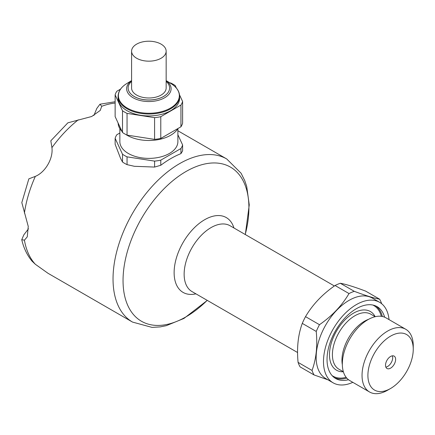 <?xml version="1.0" encoding="UTF-8"?>
<svg xmlns="http://www.w3.org/2000/svg" width="435" height="435" viewBox="0 0 435 435"><rect width="100%" height="100%" fill="white"/><g stroke="black" fill="none" stroke-linecap="round" stroke-linejoin="round"><path stroke-width="0.65" d="M413.25 349.223L413.25 345.841A36.214 20.907 120 0 0 411.309 335.668A36.214 20.907 120 0 0 405.752 329.262A36.214 20.907 120 0 0 369.538 350.17A36.214 20.907 120 0 0 369.538 391.984A36.214 20.907 120 0 0 387.645 390.19L390.576 388.498A32.065 18.515 120 0 0 413.25 349.223A32.065 18.515 120 0 0 411.532 340.219A32.065 18.515 120 0 0 384.719 340.404A32.065 18.515 120 0 0 368.097 378.706A32.065 18.515 120 0 0 390.576 388.498M119.853 132.99L116.797 134.758A34.218 19.754 0 0 0 115.134 138.335L115.134 144.29L120.544 158.307L122.512 162.016A34.218 19.754 0 0 0 127.053 164.637L134.388 166.3L154.588 167.067L160.787 165.273A94.183 54.375 120 0 1 180.944 153.631L182.608 150.891L182.608 144.937L177.888 134.763M154.588 167.067L154.588 161.113A34.218 19.754 0 0 0 160.787 160.151L180.944 148.514A34.218 19.754 0 0 0 182.608 144.937M127.053 164.637L127.053 156.85L154.588 161.113M122.512 162.016L122.512 154.235A34.218 19.754 0 0 0 127.053 156.85M115.134 138.335L122.512 154.235M50.83 140.782L67.882 122.817L91.682 116.504L100.246 110.43L101.714 106.298L99.974 104.21L96.826 108.413L93.9 115.471M28.465 228.81L23.816 234.873L21.75 239.701L24.425 240.163L27.269 236.83L28.253 226.428L21.815 202.607L28.851 178.85L35.333 176.376C45.322 172.293 53.374 158.427 51.923 147.639L50.824 140.782M177.888 130.766L226.722 158.96A94.183 54.375 120 0 0 179.628 163.625A94.183 54.375 120 0 0 118.102 246.623A94.183 54.375 120 0 0 132.539 322.09L48.008 273.289L35.333 264.268L32.043 261.163C27.09 255.122 23.659 247.972 21.75 239.701M335.059 285.501A51.847 29.933 120 0 1 340.328 283.267C345.934 284.262 354.384 286.882 365.666 291.129L379.619 299.182C374.008 298.187 365.563 295.566 354.28 291.319A51.847 29.933 120 0 0 349.011 293.56L335.059 285.501C322.427 294.256 312.586 304.641 305.522 316.642A51.847 29.933 120 0 0 302.281 323.384L316.234 331.437C317.637 345.983 316.234 358.989 312.036 370.446A51.847 29.933 120 0 0 314.065 374.948L327.881 379.798M302.281 323.384C298.078 334.841 296.681 347.842 298.078 362.388A51.847 29.933 120 0 0 300.112 366.89L314.065 374.948M389.042 319.616A46.485 26.839 120 0 0 386.742 310.53A46.485 26.839 120 0 0 379.603 302.303L372.273 298.073A46.485 26.839 120 0 0 329.801 318.648A46.485 26.839 120 0 0 319.638 372.295A46.485 26.839 120 0 0 325.788 378.586L333.118 382.822A46.485 26.839 120 0 0 352.828 382.338M379.603 302.303A46.485 26.839 120 0 0 333.118 329.143A46.485 26.839 120 0 0 333.118 382.822M384.616 317.18A41.477 23.947 120 0 0 383.469 313.983A41.477 23.947 120 0 0 377.096 306.642A41.477 23.947 120 0 0 335.624 330.589A41.477 23.947 120 0 0 335.624 378.483A41.477 23.947 120 0 0 348.511 379.722M405.752 329.262L386.046 317.887A36.214 20.907 120 0 0 349.832 338.794A36.214 20.907 120 0 0 349.832 380.609L369.538 391.984M395.246 357.391A7.145 4.127 -60 0 1 393.381 365.547A7.145 4.127 -60 0 1 387.003 368.505A7.145 4.127 -60 0 1 387.003 360.256A7.145 4.127 -60 0 1 394.148 356.129A7.145 4.127 -60 0 1 395.246 357.391M392.365 355.83A7.145 4.127 -60 0 1 391.217 362.687A7.145 4.127 -60 0 1 385.85 367.113M136.65 44.131A17.28 9.978 0 0 0 131.587 51.189A17.28 9.978 0 0 0 148.868 61.166A17.28 9.978 0 0 0 166.154 51.189A17.28 9.978 0 0 0 155.485 41.972A17.28 9.978 0 0 0 136.65 44.131M166.154 51.189L166.154 88.017A17.28 9.978 180 0 1 148.868 97.995A17.28 9.978 180 0 1 131.587 88.017L131.587 51.189M131.587 81.399A20.739 11.973 0 0 0 128.135 88.017A20.739 11.973 0 0 0 140.935 99.077A20.739 11.973 0 0 0 163.533 96.483A20.739 11.973 0 0 0 169.606 88.017A20.739 11.973 0 0 0 166.154 81.399M169.606 88.033A20.739 11.973 180 0 1 169.606 88.055A20.739 11.973 180 0 1 148.868 100.023A20.739 11.973 180 0 1 128.135 88.055A20.739 11.973 180 0 1 128.135 88.033M179.633 96.26L179.633 98.174A30.76 17.759 180 0 1 148.868 115.933A30.76 17.759 180 0 1 118.108 98.174L118.108 96.26A30.76 17.759 0 0 0 127.118 108.815A30.76 17.759 0 0 0 160.64 112.665A30.76 17.759 0 0 0 179.633 96.26C179.492 91.339 176.653 87.136 171.129 83.661A30.472 17.59 0 0 1 170.047 108.32A30.472 17.59 0 0 1 127.324 108.108A30.472 17.59 0 0 1 126.612 83.661C121.082 87.136 118.249 91.339 118.108 96.26M179.541 94.879L182.608 101.475A34.218 19.754 180 0 1 180.944 105.052L180.944 126.786L160.787 138.422A34.218 19.754 180 0 1 154.588 139.379L127.053 135.122A34.218 19.754 180 0 1 122.512 132.501L115.134 116.602L115.134 94.873A34.218 19.754 180 0 1 116.797 91.296L120.528 89.137M176.387 88.082L175.229 85.575A34.218 19.754 180 0 0 170.689 82.96L169.764 82.813M115.134 94.873L122.512 110.773L122.512 132.501M180.944 105.052L160.787 116.694A34.218 19.754 180 0 1 154.588 117.651L127.053 113.394A34.218 19.754 180 0 1 122.512 110.773M127.053 113.394L127.053 135.122M154.588 117.651L154.588 139.379M160.787 116.694L160.787 138.422M182.608 101.475L182.608 123.208A34.218 19.754 180 0 1 180.944 126.786M177.953 128.51A30.76 17.759 180 0 1 125.96 134.578M121.979 131.348A30.76 17.759 180 0 1 118.113 123.023M119.853 128.624L119.853 141.636A29.014 16.753 0 0 0 137.764 157.111A29.014 16.753 0 0 0 169.389 153.479A29.014 16.753 0 0 0 177.888 141.636L177.888 128.624M160.787 165.273L160.787 160.151M180.944 153.631L180.944 148.514M298.078 362.388L312.036 370.446M381.647 303.684A51.847 29.933 120 0 0 379.619 299.182M340.328 283.267L354.28 291.319M305.522 316.642L319.475 324.7A51.847 29.933 120 0 0 316.234 331.437M319.475 324.7C332.128 315.919 341.975 305.533 349.011 293.56M368.565 319.328A31.798 18.357 120 0 0 342.34 364.753M343.378 371.784L338.995 369.255A31.798 18.357 120 0 1 338.995 332.536A31.798 18.357 120 0 1 370.794 314.179L375.171 316.707A33.87 19.553 120 0 0 336.494 331.089A33.87 19.553 120 0 0 343.362 371.773M382.365 316.49A41.477 23.947 120 0 0 381.022 312.569A41.477 23.947 120 0 0 375.84 306.001M334.439 377.71A41.477 23.947 120 0 0 346.782 378.118M381.321 316.31A40.781 23.544 120 0 0 380.081 312.765A40.781 23.544 120 0 0 372.838 305.033M332.101 375.595A40.781 23.544 120 0 0 346.108 377.303M297.567 352.519L192.014 291.58A38.019 21.951 -60 0 1 192.014 247.678A38.019 21.951 -60 0 1 230.033 225.727L334.385 285.974M115.134 103.041A94.183 54.375 120 0 0 101.714 106.298M78.251 119.842A94.183 54.375 120 0 0 51.923 147.639M35.333 176.376A94.183 54.375 120 0 0 24.425 213.074M24.425 240.163A94.183 54.375 120 0 0 35.333 264.268M195.924 293.837A43.201 24.942 -60 0 1 183.075 242.512A43.201 24.942 -60 0 1 233.943 227.983M207.207 300.346A89.001 51.384 -60 0 1 185.979 316.859A89.001 51.384 -60 0 1 123.045 280.526A89.001 51.384 -60 0 1 185.979 171.526A89.001 51.384 -60 0 1 245.226 234.498M131.587 80.633A22.229 12.832 0 0 0 133.148 97.783A22.229 12.832 0 0 0 163.745 98.245A22.229 12.832 0 0 0 166.154 80.633M132.539 322.09L152.071 327.397L160.227 326.892L166.246 325.69L183.918 318.453L207.294 300.4M245.313 234.547L249.255 204.885L246.71 186.419L244.731 180.568L241.077 173.222L226.722 158.96M131.587 80.584L126.612 83.661M166.154 80.584L171.129 83.661M115.134 101.746L99.974 104.21"/></g></svg>
